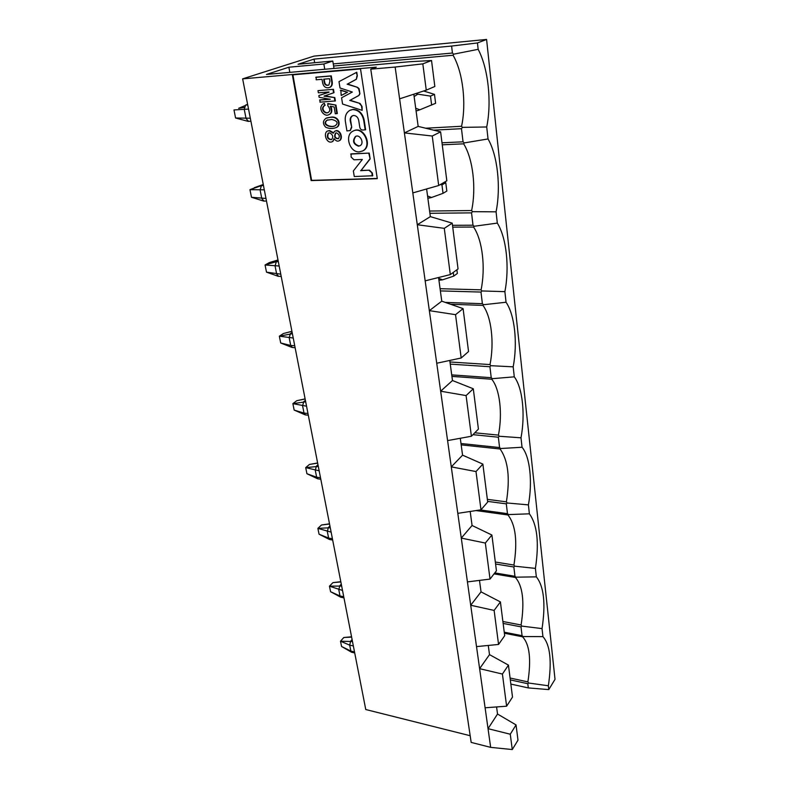 <?xml version="1.0" encoding="UTF-8"?>
<svg xmlns="http://www.w3.org/2000/svg" width="789" height="789" viewBox="0 0 789 789"><rect width="100%" height="100%" fill="white"/><g stroke="black" fill="none" stroke-linecap="round" stroke-linejoin="round"><path stroke-width="1.18" d="M311.132 180.582L377.29 178.659L360.524 68.919L292.394 74.876L311.132 180.582L311.596 180.365L292.906 74.827M377.26 178.452L311.596 180.365M482.385 303.696L483.529 304.722L506.045 302.246L504.881 291.644L481.892 290.954L480.994 292.068L482.385 303.696L445.321 302.414M483.529 304.722L482.947 305.392C491.468 316.764 494.407 342.83 490.008 364.567L490.788 365.692L513.175 366.836C517.742 343.116 514.822 314.959 506.045 302.246M490.788 365.692L489.92 366.727L491.231 377.694L492.336 378.681L514.28 376.836L513.175 366.836M492.336 378.681L491.754 379.243C499.891 389.046 502.672 413.692 498.431 435.124L499.19 436.258L520.996 437.806C525.405 414.442 522.643 387.813 514.28 376.836M499.19 436.258L498.342 437.205L499.585 447.57L500.65 448.527L522.042 447.245L520.996 437.806M289.81 72.371L288.892 67.213L266.475 74.442L409.422 61.739L431.534 60.526L434.838 86.494L426.257 90.143L399.609 98.832L461.279 538.088L472.069 525.494L470.175 511.459M452.432 53.031L453.685 54.175L478.154 49.322L477.453 42.951L451.594 46.048L452.432 53.031L333.264 63.919M453.685 54.175L453.083 55.24C462.995 72.48 466.506 103.606 461.565 126.27L462.403 127.374L486.714 126.97C491.843 102.175 488.352 68.505 478.154 49.322M462.403 127.374L461.476 128.686L463.044 141.813L464.257 142.917L488.036 138.953L486.714 126.97M464.257 142.917L463.656 143.835C473.065 158.895 476.378 188.186 471.625 210.545L472.443 211.659L496.074 211.837C500.995 187.407 497.721 155.729 488.036 138.953M472.443 211.659L471.536 212.862L473.005 225.21L474.179 226.265L497.317 223.1L496.074 211.837M474.179 226.265L473.587 227.054C482.543 240.181 485.659 267.787 481.083 289.839L481.892 290.954M504.881 291.644C509.615 267.57 506.528 237.726 497.317 223.1M457.807 513.343L480.994 509.812L476.004 471.556L451.278 466.871L462.571 455.164L460.283 438.27M447.59 440.587L471.398 436.248L466.092 395.585L440.656 391.196L452.482 380.525L449.769 360.445M436.731 363.246L461.19 357.999L455.539 314.673L429.354 310.649L441.761 301.171L438.566 277.521M425.163 280.854L450.312 274.592L444.286 228.346L417.292 224.737L430.35 216.63L426.612 188.965M412.825 192.91L438.694 185.514L432.244 136.024L404.392 132.907L418.16 126.388L413.811 94.207M498.559 644.445L504.694 635.697L500.404 601.918L481.034 591.868L470.708 605.242L476.517 646.605L498.559 644.445L494.121 610.43L470.708 605.242L461.279 538.088L485.334 543.049L491.892 535.021L472.069 525.494M452.482 380.525L473.292 388.77L478.42 429.088L471.398 436.248M462.571 455.164L482.868 464.1L487.701 502.041L480.994 509.812M324.417 103.32L323.924 103.507L324.417 103.32L324.831 105.361C320.393 108.487 325.176 114.001 328.214 112.472M418.16 126.388L440.607 131.852L446.83 180.789L438.694 185.514M430.35 216.63L452.225 223.159L458.044 268.941L450.312 274.592M441.761 301.171L463.094 308.617L468.548 351.539L461.19 357.999M487.355 499.348L506.39 501.843C510.227 477.858 508.126 460.243 500.088 448.99L500.65 448.527M340.838 90.133L347.525 92.244L341.203 95.479L340.838 90.133M356.766 72.243L357.328 75.912L356.342 79.294L347.604 84.009L357.634 87.372L359.133 88.812L359.912 93.861L358.896 95.489L350.168 100.233L360.09 103.477L362.062 106.574L362.161 110.342L342.584 104.049L341.578 97.797L352.348 92.027L340 87.983L338.984 81.652L356.766 72.243M324.486 95.794L334.832 97.609L335.374 100.923L319.939 102.175L320.058 99.868L330.216 99.138M319.584 100.045L330.236 99.276L319.111 97.284L318.825 95.577L329.062 92.175M318.825 95.577L329.033 91.978L318.352 92.796L317.997 90.656L333.471 89.315L334.023 92.658L324.516 95.982M324.703 105.391L324.358 105.539C319.723 108.921 325.167 114.543 328.185 112.482C330.404 110.973 330.256 108.675 327.741 105.608L328.086 103.606L335.966 105.105L337.337 113.508L335.295 113.794L334.171 106.998L330.226 106.19C332.021 110.509 331.627 113.291 329.033 114.553C324.368 117.758 316.991 108.28 323.214 103.803L323.944 103.507L325.176 105.203M330.897 106.367C332.455 110.48 331.991 113.152 329.496 114.366L328.914 114.602M335.059 131.132C339.891 128.36 343.669 138.213 339.694 140.521L339.28 140.698M334.378 139.14L332.465 141.556C327.179 144.624 322.918 134.16 327.11 131.201L329.131 130.737L333.224 133.242L334.575 131.339C339.408 128.528 343.225 138.41 339.231 140.718C337.603 141.714 335.867 140.994 334.013 138.558L332.919 141.359M327.553 131.013L329.595 130.54L333.431 132.66M326.932 117.867L331.429 117.088C339.142 116.23 341.381 125.333 336.627 127.364L336.055 127.611M315.738 77.312L330.798 76.04L331.725 81.691C332.149 84.601 331.449 86.504 329.634 87.421L328.076 87.806C325.117 87.904 323.273 86.119 322.553 82.45L322.02 79.314L316.152 79.797L316.211 77.154L331.272 75.872L332.199 81.523C332.623 84.423 331.922 86.326 330.108 87.244L329.575 87.441M350.681 110.006L353.166 109.375C358.877 109.72 362.526 113.221 364.114 119.869L365.632 129.721L362.762 130.057C361.135 129.958 360.139 128.962 359.754 127.059L358.709 120.362C357.979 117.285 356.283 115.648 353.64 115.46L352.338 115.835C350.651 116.841 349.951 118.528 350.217 120.875L351.736 127.345L350.355 130.471M352.821 115.628L352.791 115.638C351.115 116.654 350.405 118.33 350.681 120.678L351.736 127.345M351.095 153.865L369.242 153.096L370.14 158.944L361.046 170.463L369.479 170.177L372.309 173.018L372.733 175.76L354.271 176.539L353.364 170.947L362.338 159.467L354.005 159.792L351.125 157.06L351.095 153.865M353.659 130.846C363.542 125.49 373.158 145.718 363.157 150.709L362.447 151.064M324.733 69.264L323.865 64.008L288.892 67.213M333.994 68.436L332.79 61.029L323.865 64.008M314.653 62.716L314.042 59.106L298.064 64.254L332.79 61.029M451.594 46.048L314.042 59.106M482.868 464.1L476.004 471.556M473.292 388.77L466.092 395.585M463.094 308.617L455.539 314.673M452.225 223.159L444.286 228.346M440.607 131.852L432.244 136.024M359.389 151.863C349.783 152.839 344.211 135.254 352.92 131.181C362.762 125.303 372.881 145.817 362.713 150.916L359.389 151.863M350.651 154.082L369.242 153.096M368.798 153.313L370.14 158.944M369.696 159.161L361.046 170.463M360.603 170.68L369.479 170.177M369.035 170.404L372.309 173.018M371.875 173.245L372.3 175.986M353.166 109.375L352.713 109.563C358.413 109.908 362.062 113.409 363.66 120.066L365.179 129.919M351.283 127.542L350.178 130.55L346.913 130.925L345.335 121.171C344.754 116.111 346.272 112.502 349.912 110.342L352.713 109.563M330.966 117.285C338.678 116.417 340.917 125.53 336.163 127.562C332.751 128.883 329.279 128.785 325.768 127.276C322.543 123.794 322.662 120.776 326.123 118.212L331.429 117.088M327.613 103.783L335.966 105.105M335.493 105.282L336.873 113.695M317.997 90.656L333.471 89.315M332.997 89.492L333.55 92.836M324.042 96.159L334.832 97.609M334.358 97.787L334.901 101.11M356.303 72.41L357.328 75.912M356.865 76.079L356.342 79.294M355.878 79.472L347.604 84.009M347.13 84.186L357.634 87.372M357.17 87.54L359.133 88.812M358.67 88.989L359.912 93.861M359.449 94.039L358.896 95.489M358.433 95.676L350.168 100.233M349.705 100.41L360.09 103.477M359.626 103.665L362.062 106.574M361.609 106.762L362.161 110.342M340.375 90.311L347.525 92.244M347.052 92.421L341.203 95.479M358.492 146.172C353.196 144.14 352.18 140.915 355.435 136.507C360.05 133.716 364.814 143.351 360.011 145.738L358.492 146.172M327.662 85.32C325.601 85.498 324.407 84.275 324.111 81.661L323.697 79.166L329.526 78.683L329.93 81.178L328.895 85.034L327.662 85.32M331.853 119.464C337.357 120.964 338.511 123.025 335.305 125.619C331.696 128.4 320.738 124.78 327.001 120.204L331.853 119.464M336.4 132.868C339.369 134.377 340.029 136.339 338.392 138.746C334.714 138.637 333.767 136.753 335.542 133.085L336.4 132.868M329.575 132.868C332.978 134.741 333.619 137 331.498 139.653C327.573 139.387 326.459 137.217 328.175 133.154L329.575 132.868M360.001 145.748L358.946 145.965C353.65 143.933 352.634 140.718 355.888 136.3L355.435 136.507M328.924 85.015L328.135 85.143C326.074 85.32 324.89 84.107 324.585 81.494L324.19 79.127M335.207 125.668C331.419 128.094 321.379 124.267 327.474 120.007L327.632 119.928M331.607 139.594C327.928 138.943 326.912 136.753 328.559 132.996M338.501 138.677C335.088 138.233 334.22 136.319 335.907 132.947M506.39 501.843L507.14 502.978L528.403 504.881C532.654 481.872 530.04 456.663 522.042 447.245M507.14 502.978L506.311 503.855L507.475 513.669L508.52 514.586L529.38 513.817L528.403 504.881M508.52 514.586L507.958 514.97C515.651 524.803 517.643 541.491 513.935 565.042L514.665 566.167L535.406 568.396C539.281 542.871 537.27 524.685 529.38 513.817M514.665 566.167L513.856 566.985L514.961 576.286L515.976 577.173L536.333 576.858L535.406 568.396M515.976 577.173L515.424 577.479C522.791 586.02 524.685 601.859 521.095 624.977L521.805 626.101L542.043 628.606C545.801 603.565 543.897 586.316 536.333 576.858M521.805 626.101L521.006 626.851L522.062 635.687L523.048 636.545L542.931 636.634L542.043 628.606M523.048 636.545L522.505 636.782C529.567 644.159 531.362 659.19 527.89 681.893L528.591 683.018L548.355 685.779C551.994 661.202 550.189 644.82 542.931 636.634M528.591 683.018L527.802 683.718L528.305 687.919L548.769 689.596L548.355 685.779M516.045 724.913L517.988 740.161L512.268 749.55L510.266 734.224L516.045 724.913L497.534 714.035L488.036 728.671L510.266 734.224M497.534 714.035L496.577 706.944M485.107 707.782L506.617 706.204L502.415 674.053L479.613 668.668L490.659 747.361L512.268 749.55M476.517 646.605L479.613 668.668L489.505 654.623L488.273 645.451M481.034 591.868L479.485 580.398M467.433 581.897L490.028 579.087L485.334 543.049M510.848 684.073L528.305 687.919M502.415 674.053L508.441 665.117L512.505 697.072L506.617 706.204M508.441 665.117L489.505 654.623M500.404 601.918L494.121 610.43M491.892 535.021L496.439 570.792L490.028 579.087M490.659 747.361L471.171 742.41L370.761 69.166L376.304 67.154L242.637 78.861L314.052 56.108L486.586 39.45L555.022 679.329L548.769 689.596M470.175 735.723L365.761 709.528L242.637 78.861M426.257 90.143L422.825 63.86L395.151 67.045L399.609 98.832M395.151 67.045L370.761 69.166M422.825 63.86L431.534 60.526M477.453 42.951L486.586 39.45M292.137 332.445L290.401 333.589L289.208 337.8L290.717 345.474L292.384 347.505M291.9 347.397L280.706 342.988L279.345 336.183L293.232 338.027M280.706 342.988L290.717 345.474L294.731 345.72M291.92 331.311L283.409 333.53L279.345 336.183L292.384 333.698M283.409 333.53L291.93 331.36M305.402 400.388L303.745 401.65L302.591 405.822L304.021 413.091L305.481 414.915M317.987 464.82L316.389 466.181L315.284 470.303L316.636 477.207L317.918 478.844M329.93 525.997L328.402 527.446L327.327 531.53L328.618 538.098L329.743 539.558M341.282 584.166L339.812 585.694L338.787 589.738L340.01 595.981L340.996 597.293M352.091 639.544L350.681 641.141L349.685 645.136L350.858 651.083L351.716 652.266M247.608 104.365L245.616 105.065L244.255 109.385L246.05 118.498L248.525 121.368M263.309 184.774L261.406 185.642L260.104 189.932L261.8 198.532L263.98 201.087M278.132 260.676L276.318 261.692L275.065 265.942L276.663 274.069L278.576 276.337M305.047 414.797L294.159 410.083L292.867 403.633L305.688 401.828M305.106 398.879L296.763 400.713L292.867 403.633L306.536 406.187M296.763 400.713L305.126 398.978M294.159 410.083L304.021 413.091L307.957 413.475M317.533 478.726L306.921 473.725L305.698 467.611L318.292 466.417M317.622 462.965L309.436 464.455L305.698 467.611L319.151 470.806M309.436 464.455L317.651 463.104M306.921 473.725L316.636 477.207L320.502 477.72M329.398 539.439L319.052 534.192L328.618 538.098L332.406 538.709M319.052 534.192L317.878 528.374L331.124 532.141M329.506 523.817L321.468 525.02L317.878 528.374L330.266 527.742M321.468 525.02L329.546 524.014M340.69 597.184L330.581 591.711L329.467 586.178L342.505 590.448M330.581 591.711L340.01 595.981L343.728 596.701M340.799 581.69L332.919 582.637L329.467 586.178L341.647 586.04M332.919 582.637L340.848 581.947M351.45 652.168L341.568 646.477L340.503 641.21L343.817 637.502L351.618 637.108M341.568 646.477L350.858 651.083L354.508 651.892M352.486 641.536L340.503 641.21L349.685 645.136L353.344 645.935M415.714 108.28L419.866 109.779L435.617 103.3L434.473 94.355L423.634 91.001M419.866 109.779L417.45 110.657M414.126 96.583L417.776 94.167L415.981 93.496M431.642 105.095L430.478 96.1L434.473 94.355M417.776 94.167L430.478 96.1M247.914 121.309L235.586 117.995L250.32 118.222M235.586 117.995L233.978 109.937L248.535 109.089M238.653 108.29L244.777 105.746L238.653 108.29L244.186 107.472M263.398 200.998L251.484 197.28L265.982 198.443M251.484 197.28L249.965 189.676L264.295 189.833M254.423 187.654L263.26 184.498L249.965 189.676L261.406 185.642L263.467 185.593M278.044 276.239L266.504 272.156L265.065 264.976L276.318 261.692L278.33 261.721M269.315 262.609L277.994 259.976L269.315 262.609L265.065 264.976L279.168 266.021M266.504 272.156L280.766 274.158M438.684 278.349L442.59 279.819L453.734 276.12L457.344 273.458L456.88 269.789M442.59 279.819L440.39 280.115M453.734 276.12L453.261 272.442M427.559 195.997L431.583 197.487L443.043 193.325L446.821 191.066L445.755 182.673L444.454 182.17M431.583 197.487L429.246 198.039M443.043 193.325L441.948 184.882L445.755 182.673M440.252 184.606L441.948 184.882M499.585 447.57L460.993 443.507M461.18 444.878L500.088 448.99M450.549 304.238L482.947 305.392M481.083 289.839L440.084 288.695M440.38 290.904L480.994 292.068M449.977 361.983L490.008 364.567M450.272 364.123L489.92 366.727M491.231 377.694L451.722 374.883M451.929 376.383L491.754 379.243M474.791 432.786L498.431 435.124M472.956 434.66L498.342 437.205M333.599 66.02L453.083 55.24M425.656 128.213L461.565 126.27M433.644 130.155L461.476 128.686M463.044 141.813L441.998 142.789M442.254 144.801L463.656 143.835M429.591 211.038L471.625 210.545M429.897 213.306L471.536 212.862M473.005 225.21L452.491 225.299M452.728 227.133L473.597 227.054M487.612 501.38L506.311 503.855M507.475 513.669L480.215 509.931M476.004 510.572L507.958 514.97M495.324 562.024L513.935 565.042M495.581 564.007L513.856 566.985M514.961 576.286L494.802 572.913M494.042 573.889L515.424 577.479M521.095 624.977L502.889 621.505M503.135 623.428L521.006 626.851M504.25 632.196L522.062 635.687M504.388 633.232L522.505 636.782M510.079 678.017L527.89 681.893M510.325 679.901L527.802 683.718M245.616 105.065L247.716 104.907M295.116 347.683L292.246 347.495M308.292 415.192L305.353 414.896M320.798 479.219L317.799 478.824M332.672 540.041L329.644 539.538M343.955 597.875L340.907 597.273M354.705 652.937L351.647 652.256M250.902 121.22L248.338 121.388M266.485 201.037L263.802 201.087M281.2 276.406L278.409 276.337M351.559 636.792L343.817 637.502M417.489 110.657L416.04 110.746M440.587 280.125L438.921 280.085M429.354 198.039L427.835 198.069"/></g></svg>
